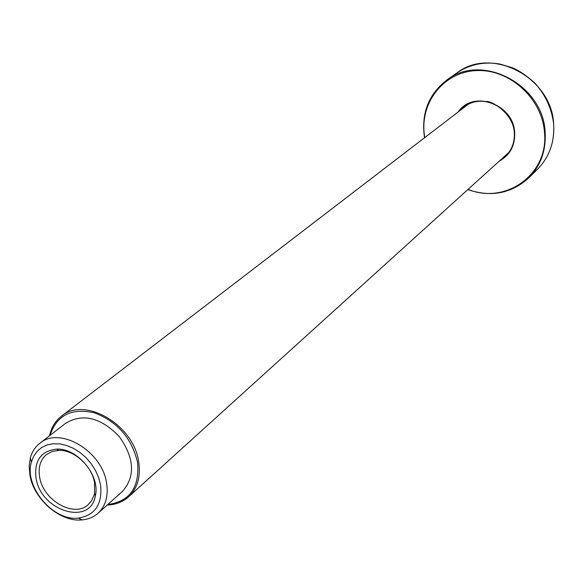 <?xml version="1.0" encoding="UTF-8"?>
<svg xmlns="http://www.w3.org/2000/svg" width="583" height="583" viewBox="0 0 583 583"><rect width="100%" height="100%" fill="white"/><g stroke="black" fill="none" stroke-linecap="round" stroke-linejoin="round"><path stroke-width="0.87" d="M98.01 513.273L122.554 491.323C135.555 476.26 134.425 457.947 119.165 436.383C100.691 417.501 82.881 413.099 65.726 423.185L39.724 443.386C35.126 447.023 31.992 451.883 30.323 457.961L29.157 466.327L29.93 475.298C33.974 499.573 60.355 522.288 81.984 519.905C88.259 519.358 93.601 517.15 98.01 513.273C105.669 506.037 108.54 496.009 106.602 483.19C102.28 450.98 59.502 425.882 39.724 443.386M36.044 478.126C34.033 460.665 40.868 451.002 56.551 449.136C77.248 447.788 100.422 475.575 95.379 495.688C90.547 526.456 40.723 511.138 36.044 478.126M100.553 484.808L98.644 477.572L95.495 470.459L91.225 463.733L85.985 457.655L79.98 452.459L73.451 448.342L66.637 445.456L59.801 443.903L53.206 443.743L47.085 444.96L41.677 447.511L37.166 451.286L33.727 456.146L31.453 461.889C23.706 486.251 52.958 521.333 78.319 518.09C95.138 515.314 102.55 504.222 100.553 484.808M94.563 482.848C91.99 465.919 73.917 449.617 58.657 450.368L52.084 451.49L46.531 454.5C40.329 459.819 38.033 467.377 39.651 477.178C43.106 500.462 74.281 518.221 88.295 504.579L91.786 500.454L94.067 495.302L94.541 493.4L94.563 482.848M467.202 104.743L466.254 105.763M506.758 154.327L507.931 153.577M465.839 105.559L463.747 107.687M504.412 156.448L506.882 154.772M107.33 504.936C115.726 504.667 122.816 501.97 128.61 496.833C137.457 488.394 140.824 476.807 138.71 462.064C134.003 424.788 84.579 395.974 61.397 416.233C55.305 421.013 51.37 427.507 49.606 435.712M107.789 504.528C129.849 501.489 139.767 487.439 137.537 462.37C131.751 438.052 117.336 421.524 94.293 412.786C71.366 407.757 56.631 415.278 50.087 435.333M501.016 159.523L505.264 156.375C511.867 150.115 514.891 142.157 514.337 132.494C513.39 108.088 481.456 92.041 463.973 106.864L460.111 110.471M467.814 189.599C491.017 197.426 511.32 193.541 528.723 177.946C540.638 165.791 546.118 150.625 545.156 132.458C543.596 84.754 481.937 52.499 446.964 79.915C428.498 94.227 421.035 113.503 424.562 137.734M553.675 124.536C552.225 77.517 491.484 45.846 456.904 72.926C469.555 64.385 483.846 61.412 499.769 64.006L512.61 67.825C519.227 70.652 526.682 75.754 534.961 83.143C545.666 95.175 551.912 108.955 553.697 124.485C554.615 142.405 549.171 157.381 537.38 169.42C549.157 157.403 554.586 142.441 553.675 124.536M468.04 189.395C505.629 204.873 548.741 174.426 544.507 132.596C542.321 98.206 508.85 68.269 475.575 70.645C442.235 72.452 418.696 104.663 424.803 137.552M499.237 161.141C509.994 155.173 515.139 145.67 514.672 132.632C513.696 104.117 473.075 89.563 458.202 111.936M107.287 504.98C114.596 505.046 121.701 502.327 128.61 496.833L508.791 152.484M49.555 435.749C51.326 427.572 55.268 421.072 61.397 416.233L468.433 104.095M78.319 518.09L81.984 519.905M31.453 461.889L30.323 457.961M58.657 450.368L56.551 449.136M94.541 493.4L95.379 495.688M467.785 189.628C490.981 197.448 511.298 193.556 528.723 177.946L537.38 169.42M424.533 137.756C420.999 113.532 428.483 94.249 446.964 79.915L456.904 72.926M463.973 106.864C470.401 102.142 477.79 100.393 486.142 101.61C490.143 100.072 513.339 112.628 514.315 132.552C514.855 142.208 511.838 150.144 505.264 156.375"/></g></svg>
